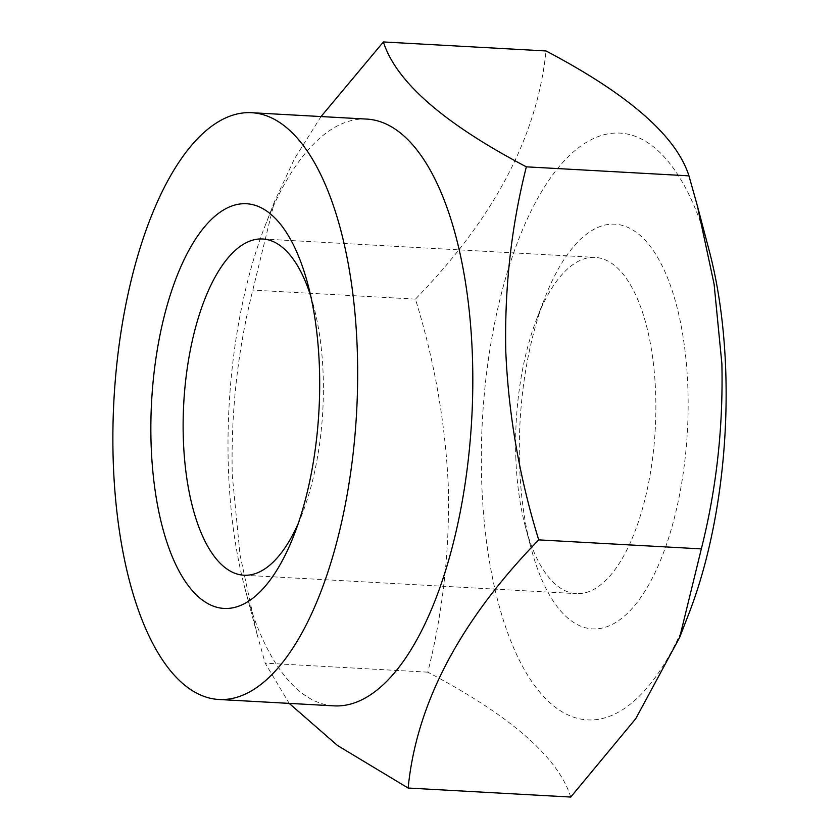 <?xml version="1.0" encoding="UTF-8"?>
<svg xmlns="http://www.w3.org/2000/svg" width="839" height="839" viewBox="0 0 839 839"><rect width="100%" height="100%" fill="white"/><g stroke="black" fill="none" stroke-linecap="round" stroke-linejoin="round"><path stroke-width="0.63" stroke-dasharray="4.2 3.15" d="M515.807 457.035A168.377 69.627 -86.8 0 0 525.298 526.284A168.377 69.627 -86.8 0 0 576.424 593.645A168.377 69.627 -86.8 0 0 655.668 394.005A168.377 69.627 -86.8 0 0 595.061 257.405A168.377 69.627 -86.8 0 0 536.803 318.705A168.377 69.627 -86.8 0 0 515.807 457.035M310.818 296.366A168.377 69.627 93.2 0 1 313.702 306.329A168.377 69.627 93.2 0 1 323.193 375.578A168.377 69.627 93.2 0 1 302.197 513.919A168.377 69.627 93.2 0 1 298.233 523.505M519.561 464.449A202.66 83.806 -86.8 0 0 530.982 547.794A202.66 83.806 -86.8 0 0 629.093 611.694A202.66 83.806 -86.8 0 0 687.896 388.593A202.66 83.806 -86.8 0 0 633.487 230.41A202.66 83.806 -86.8 0 0 544.826 297.95A202.66 83.806 -86.8 0 0 519.561 464.449M366.674 119.086A293.849 121.519 -86.8 0 0 265.009 226.058A293.849 121.519 -86.8 0 0 228.376 467.48A293.849 121.519 -86.8 0 0 244.925 588.317A293.849 121.519 -86.8 0 0 334.153 705.872M709.217 250.683A293.849 121.519 -86.8 0 0 566.954 158.015A293.849 121.519 -86.8 0 0 481.691 481.523A293.849 121.519 -86.8 0 0 560.578 710.874A293.849 121.519 -86.8 0 0 689.134 612.942M570.751 797.05C558.344 757.47 510.689 715.845 427.796 672.165C442.898 612.208 449.756 550.531 448.351 487.123C445.519 423.485 434.539 360.822 415.42 299.124C493.961 218.549 537.495 135.834 546 50.959M321.043 116.558L294.489 158.739L274.447 201.664L252.812 290.105C237.699 350.062 230.851 411.739 232.256 475.147L240.069 555.04L256.965 633.865L265.187 663.156L289.203 703.386M415.42 299.124L252.812 290.105M427.796 672.165L265.187 663.156M243.939 575.218L576.424 593.645M302.197 513.919L294.174 534.663M525.298 526.284L530.982 547.794M265.009 226.058L274.447 201.664M262.576 238.979L595.061 257.405M313.702 306.329L308.018 284.83M536.803 318.705L544.826 297.95M244.925 588.317L256.965 633.865"/><path stroke-width="1.26" d="M298.233 523.505A168.377 69.627 93.2 0 1 243.939 575.218A168.377 69.627 93.2 0 1 183.332 438.608A168.377 69.627 93.2 0 1 262.576 238.979A168.377 69.627 93.2 0 1 310.818 296.366M319.439 368.164A202.66 83.806 93.2 0 1 294.174 534.663A202.66 83.806 93.2 0 1 205.513 602.213A202.66 83.806 93.2 0 1 151.104 444.03A202.66 83.806 93.2 0 1 209.907 220.919A202.66 83.806 93.2 0 1 308.018 284.83A202.66 83.806 93.2 0 1 319.439 368.164M219.01 699.495L334.153 705.872A293.849 121.519 -86.8 0 0 472.451 357.477A293.849 121.519 -86.8 0 0 366.674 119.086L251.532 112.699A293.849 121.519 93.2 0 1 357.309 351.101A293.849 121.519 93.2 0 1 219.01 699.495A293.849 121.519 93.2 0 1 113.234 461.093A293.849 121.519 93.2 0 1 251.532 112.699M679.695 637.336L689.134 612.942A293.849 121.519 -86.8 0 0 725.766 371.52A293.849 121.519 -86.8 0 0 709.217 250.683L697.178 205.136L714.083 284.043L721.886 363.853C723.281 427.408 716.422 489.085 701.331 548.895L679.695 637.336L635.752 718.677L570.751 797.05L408.142 788.041C416.438 703.575 459.961 620.86 538.722 539.876C519.572 478.031 508.602 415.357 505.802 351.877C504.407 288.322 511.255 226.635 526.347 166.835C443.684 123.364 396.039 81.74 383.392 41.95L321.043 116.558M383.392 41.95L546 50.959C628.663 94.44 676.318 136.065 688.955 175.844L697.178 205.136M289.203 703.386L337.488 745.493L408.142 788.041M688.955 175.844L526.347 166.835M538.722 539.876L701.331 548.895"/></g></svg>
